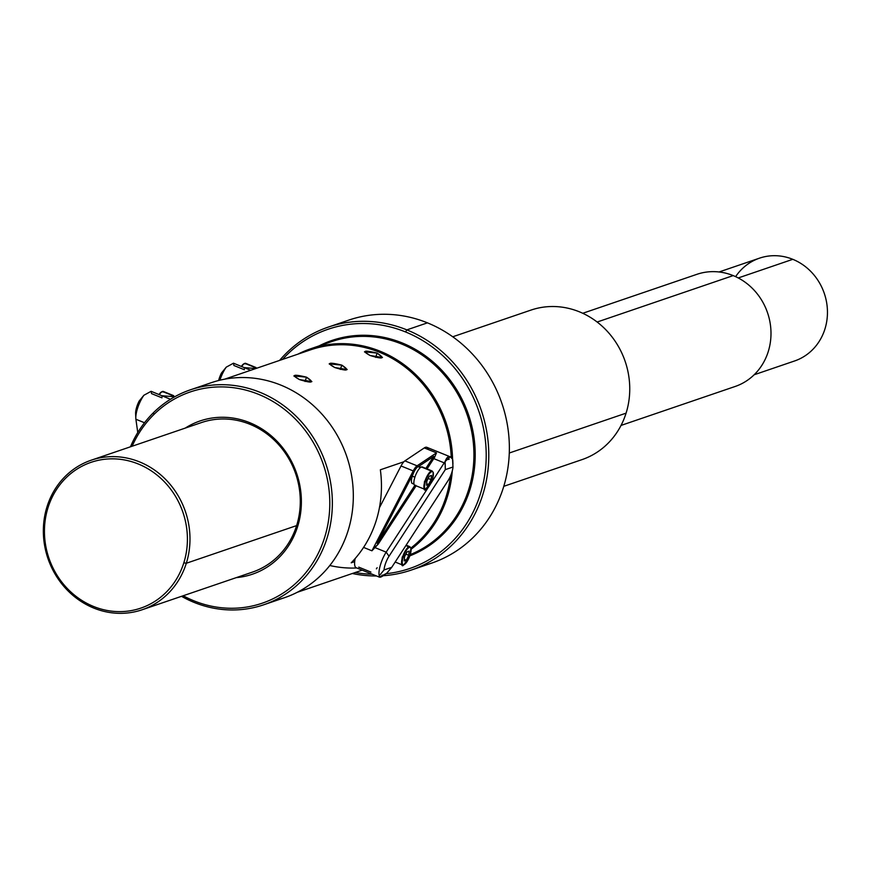 <?xml version="1.0" encoding="UTF-8"?>
<svg xmlns="http://www.w3.org/2000/svg" width="871" height="871" viewBox="0 0 871 871"><rect width="100%" height="100%" fill="white"/><g stroke="black" fill="none" stroke-linecap="round" stroke-linejoin="round"><path stroke-width="1.31" d="M355.259 572.497A126.404 116.202 -108.8 0 0 372.222 574.229A126.404 116.202 -108.8 0 1 355.259 572.497M348.705 320.136A128.375 118.021 71.2 0 1 427.443 322.847L406.855 329.88A128.375 118.021 -108.8 0 1 488.762 452.778A128.375 118.021 -108.8 0 1 411.112 570.124A128.375 118.021 -108.8 0 1 383.316 575.709A128.375 118.021 -108.8 0 0 488.174 468.01A128.375 118.021 -108.8 0 0 406.855 329.88L405.548 331.949A126.404 116.202 -108.8 0 1 485.789 465.941A126.404 116.202 -108.8 0 1 386.169 573.684A126.404 116.202 -108.8 0 0 485.789 465.941A126.404 116.202 -108.8 0 0 405.548 331.949A126.404 116.202 -108.8 0 0 282.531 359.418A126.404 116.202 -108.8 0 1 405.548 331.949L406.855 329.88A128.375 118.021 -108.8 0 0 279.591 360.42A128.375 118.021 -108.8 0 1 328.171 327.137L348.759 320.114A128.375 118.021 71.2 0 1 427.443 322.847L406.855 329.88A128.375 118.021 -108.8 0 0 328.171 327.137M319.156 345.863A114.547 105.315 71.2 0 1 465.038 405.723A114.547 105.315 71.2 0 1 409.849 555.85A114.547 105.315 71.2 0 0 465.038 405.723A114.547 105.315 71.2 0 0 319.156 345.863M352.32 573.499A128.375 118.021 -108.8 0 0 376.512 575.971A128.375 118.021 -108.8 0 1 352.32 573.499M421.226 566.096A128.375 118.021 71.2 0 0 509.328 451.614A128.375 118.021 71.2 0 0 427.443 322.847A128.375 118.021 71.2 0 1 509.35 445.745A128.375 118.021 71.2 0 1 431.7 563.102L411.112 570.124M249.879 424.253A79 72.631 71.2 0 1 300.277 499.878A79 72.631 71.2 0 1 252.492 572.095A79 72.631 71.2 0 1 252.383 572.138A79 72.631 71.2 0 0 300.277 499.943A79 72.631 71.2 0 0 249.879 424.253L249.716 422.675A80.97 74.449 71.2 0 1 301.072 509.045A80.97 74.449 71.2 0 1 236.291 577.625A80.97 74.449 71.2 0 0 301.072 509.045A80.97 74.449 71.2 0 0 249.716 422.675L249.879 424.253A79 72.631 71.2 0 0 201.451 422.566A79 72.631 71.2 0 0 201.343 422.609A79 72.631 71.2 0 1 249.879 424.253M153.917 414.487A111.586 102.593 -108.8 0 0 132.152 446.224A111.586 102.593 -108.8 0 1 153.917 414.487L153.372 412.767A113.568 104.4 -108.8 0 0 130.476 446.79A113.568 104.4 -108.8 0 1 153.372 412.767A113.568 104.4 -108.8 0 1 293.287 413.54A113.568 104.4 -108.8 0 1 316.086 562.285A113.568 104.4 -108.8 0 1 181.516 596.319A113.568 104.4 -108.8 0 0 263.652 604.812A113.568 104.4 -108.8 0 0 325.776 463.612A113.568 104.4 -108.8 0 0 190.292 389.86A113.568 104.4 -108.8 0 0 153.372 412.767L153.917 414.487A111.586 102.593 -108.8 0 1 290.936 414.825A111.586 102.593 -108.8 0 1 314.431 560.369A111.586 102.593 -108.8 0 1 183.193 595.753A111.586 102.593 -108.8 0 0 314.431 560.369A111.586 102.593 -108.8 0 0 290.936 414.825A111.586 102.593 -108.8 0 0 153.917 414.487M185.251 428.097A80.97 74.449 71.2 0 1 249.716 422.675A80.97 74.449 71.2 0 0 185.251 428.097M263.652 604.812L284.61 597.658A113.568 104.4 -108.8 0 0 346.745 456.458A113.568 104.4 -108.8 0 0 211.25 382.707L190.292 389.86M331.851 341.541A113.568 104.4 -108.8 0 1 466.366 412.527A113.568 104.4 -108.8 0 1 410.263 554.609A113.568 104.4 -108.8 0 0 466.366 412.527A113.568 104.4 -108.8 0 0 331.851 341.53A113.568 104.4 -108.8 0 0 331.72 341.584L310.533 348.814A113.568 104.4 71.2 0 1 452.572 459.115A113.568 104.4 71.2 0 0 297.838 354.192A113.568 104.4 71.2 0 1 310.533 348.814M452.278 470.917A113.568 104.4 71.2 0 1 411.145 549.231A113.568 104.4 71.2 0 0 452.278 470.917M273.93 600.62A113.568 104.4 -108.8 0 0 348.531 462.142A113.568 104.4 -108.8 0 0 211.12 382.75M410.96 547.99A112.577 103.497 -108.8 0 0 450.514 475.98A112.577 103.497 -108.8 0 1 410.96 547.99M310.424 349.892A112.577 103.497 -108.8 0 1 451.232 457.471A112.577 103.497 -108.8 0 0 310.479 349.87L224.566 379.201M370.066 355.488C361.509 350.719 363.86 349.913 377.121 353.082C385.428 358.656 383.077 359.451 370.066 355.488L364.47 351.84L377.121 353.082L382.478 357.491L370.066 355.488M334.769 367.54C326.211 362.761 328.563 361.955 341.824 365.123C350.131 370.698 347.779 371.503 334.769 367.54L329.173 363.882L341.824 365.123L340.321 369.424L341.824 365.123L347.181 369.544L334.769 367.54M299.472 379.582C290.914 374.813 293.266 374.007 306.527 377.176C314.834 382.75 312.482 383.556 299.472 379.582L293.865 375.934L306.527 377.176L305.024 381.476L306.527 377.176L311.883 381.596L299.472 379.582M351.209 562.818A112.577 103.497 -108.8 0 0 380.355 469.796L403.861 461.772L380.355 469.796A112.577 103.497 -108.8 0 1 351.209 562.818L354.682 561.632L351.209 562.818M377.121 353.082L375.63 357.382L377.121 353.082M329.815 565.508A112.577 103.497 -108.8 0 0 356.805 567.968M48.014 507.673A77.029 70.812 -108.8 0 0 93.6 606.488A77.029 70.812 -108.8 0 0 183.835 562.797A77.029 70.812 -108.8 0 0 138.26 463.982A77.029 70.812 -108.8 0 0 48.014 507.673A77.029 70.812 -108.8 0 0 93.6 606.488A77.029 70.812 -108.8 0 0 183.835 562.797L186.318 563.254A79 72.631 -108.8 0 0 139.567 461.902A79 72.631 -108.8 0 0 47.012 506.715A79 72.631 -108.8 0 0 93.763 608.067A79 72.631 -108.8 0 0 186.318 563.254A79 72.631 -108.8 0 0 167.515 481.402A79 72.631 -108.8 0 0 91.139 460.226A79 72.631 -108.8 0 0 47.012 506.715A79 72.631 -108.8 0 0 65.815 588.567A79 72.631 -108.8 0 0 142.191 609.744A79 72.631 -108.8 0 0 186.318 563.254L296.619 525.605L186.318 563.254L183.835 562.797A77.029 70.812 -108.8 0 0 138.26 463.982A77.029 70.812 -108.8 0 0 48.014 507.673L47.012 506.715L48.014 507.673M452.746 336.783L530.907 310.109A79 72.631 71.2 0 1 607.283 331.296A79 72.631 71.2 0 1 626.086 413.148L509.285 453.007L626.086 413.148A79 72.631 71.2 0 1 581.959 459.638L503.786 486.323M530.798 310.152A79 72.631 71.2 0 1 607.239 331.252A79 72.631 71.2 0 1 626.086 413.148A79 72.631 71.2 0 1 581.839 459.681M696.811 274.354A59.25 54.47 71.2 0 1 733.186 275.595L597.147 322.03L733.186 275.595A59.25 54.47 71.2 0 1 770.987 332.308A59.25 54.47 71.2 0 1 735.157 386.474L621.034 425.429M582.753 313.277L696.865 274.332A59.25 54.47 71.2 0 1 733.186 275.595A59.25 54.47 71.2 0 1 770.987 332.352A59.25 54.47 71.2 0 1 735.091 386.495M759.294 258.241A54.318 49.93 71.2 0 1 759.501 258.164A54.318 49.93 71.2 0 1 792.795 259.318L738.249 277.947L792.795 259.318A54.318 49.93 71.2 0 1 827.45 311.317A54.318 49.93 71.2 0 1 794.602 360.964A54.318 49.93 71.2 0 1 794.385 361.04A54.318 49.93 71.2 0 0 827.45 311.437A54.318 49.93 71.2 0 0 792.795 259.318A54.318 49.93 71.2 0 0 735.625 276.64M244.207 368.945A16.789 5.161 -67.9 0 1 244.359 369.74L233.907 365.493A16.789 5.161 112.1 0 0 233.722 364.59M226.253 367.148A16.789 5.161 112.1 0 0 219.917 380.192A16.789 5.161 112.1 0 1 226.253 367.148L221.495 372.973A11.661 3.582 112.1 0 0 218.632 380.507A11.661 3.582 112.1 0 1 221.495 372.973L226.253 367.148L233.482 363.196L226.253 367.148M244.109 367.595L255.747 368.553L244.109 367.595L250.706 370.273L233.482 363.196M161.843 397.056A16.789 5.161 -67.9 0 1 161.995 397.851L151.543 393.616A16.789 5.161 112.1 0 0 151.358 392.712M161.745 395.706L174.701 396.773L161.745 395.706L170.476 399.256L151.119 391.319L143.889 395.26A16.789 5.161 112.1 0 0 135.898 419.256L144.51 422.74L135.898 419.256L137.76 432.539L135.898 419.256A16.789 5.161 112.1 0 1 135.811 418.232L135.615 413.562A11.661 3.582 112.1 0 1 139.131 401.085A11.661 3.582 112.1 0 0 135.615 413.562M151.119 391.319L143.889 395.26L139.131 401.085L143.889 395.26A16.789 5.161 112.1 0 0 135.811 418.232M356.195 567.718A16.789 5.161 112.1 0 1 355.15 558.54A16.789 5.161 112.1 0 0 356.206 567.729L379.495 577.179L379.255 575.785L384.035 569.95L391.732 567.326L386.724 573.238C381.193 577.473 378.7 578.333 379.255 575.785A16.789 5.161 -67.9 0 1 386.191 552.149L428.107 487.651L386.191 552.149L389.021 556.242L445.299 469.632L452.985 467.008A11.661 3.582 -67.9 0 1 448.01 480.716L391.732 567.326L386.724 573.238L379.495 577.179M428.26 449.512A16.789 5.161 112.1 0 0 424.308 447.912L404.895 460.879A9.875 3.038 112.1 0 0 401.041 465.963L379.429 507.76L401.041 465.963L413.235 470.917A9.875 3.038 -67.9 0 1 417.089 465.822L417.655 466.91L417.089 465.822L436.502 452.855L434.52 457.515A16.789 5.161 112.1 0 0 433.769 458.614L427.073 468.925L433.769 458.614L432.854 457.678L425.865 468.435L432.854 457.678L433.769 458.614A16.789 5.161 112.1 0 1 434.52 457.515L433.769 456.35A17.779 5.466 112.1 0 0 432.854 457.678A17.779 5.466 112.1 0 1 433.769 456.35L434.52 457.515L436.502 452.855L424.308 447.912L436.502 452.855L417.089 465.822L404.895 460.879A9.875 3.038 112.1 0 0 401.041 465.963L413.235 470.917A9.875 3.038 -67.9 0 1 417.089 465.822L404.895 460.879L424.308 447.912A16.789 5.161 112.1 0 1 426.855 447.324L450.144 456.774L452.55 459.05A16.789 5.161 -67.9 0 1 452.822 461.009M418.265 466.704L433.769 456.35L418.265 466.704M377.176 543.362L413.279 473.552L377.176 543.362L414.912 485.299L377.176 543.362L378.156 544.201L371.928 550.799L413.235 470.917L371.928 550.799L363.577 547.413L371.928 550.799L374.541 547.424L386.191 552.149L389.021 556.242L445.299 469.632L452.985 467.008A11.661 3.582 -67.9 0 1 448.01 480.716L391.732 567.326L384.035 569.95A11.661 3.582 -67.9 0 1 389.021 556.242A11.661 3.582 -67.9 0 0 384.035 569.95L379.255 575.785A16.789 5.161 -67.9 0 1 386.191 552.149L374.541 547.424L378.156 544.201L377.176 543.362M416.109 485.789L378.156 544.201L416.109 485.789M452.942 463.927L452.822 460.977A16.789 5.161 -67.9 0 0 452.55 459.05L452.985 467.008L452.55 459.05C449.643 455.098 447.15 455.958 445.081 461.597L445.299 469.632L445.212 464.308L444.221 462.86L445.212 464.308L445.081 461.597A16.789 5.161 -67.9 0 0 444.221 462.86L430.535 483.917L444.221 462.86L433.769 458.614L444.221 462.86A16.789 5.161 -67.9 0 1 445.081 461.597L450.144 456.774M449.186 459.191L448.271 459.496L449.186 459.191A14.415 4.431 -67.9 0 0 448.271 459.496A14.415 4.431 -67.9 0 1 449.186 459.191M381.912 575.361L382.837 575.056A14.415 4.431 -67.9 0 1 381.912 575.361L382.837 575.056A14.415 4.431 -67.9 0 1 381.912 575.361M376.392 568.839A16.789 5.161 112.1 0 0 377.143 567.729M358.732 567.141L370.926 572.084M255.029 368.498L254.332 368.215A9.167 2.82 -67.9 0 0 254.016 368.411A9.167 2.82 -67.9 0 1 254.332 368.215L255.029 368.498M256.226 368.389L255.432 368.074A9.167 2.82 -67.9 0 0 254.931 368.008L256.03 368.466L254.931 368.008A9.167 2.82 -67.9 0 1 255.432 368.074A9.167 2.82 -67.9 0 1 255.834 368.379M172.665 396.61L171.968 396.327A9.167 2.82 -67.9 0 0 171.641 396.523A9.167 2.82 -67.9 0 1 171.968 396.327L172.665 396.61M174.494 396.762L173.068 396.185A9.167 2.82 -67.9 0 0 172.556 396.131L174.026 396.719L172.556 396.131A9.167 2.82 -67.9 0 1 173.068 396.185A9.167 2.82 -67.9 0 1 173.471 396.501M413.867 483.024A9.167 2.82 -67.9 0 1 412.321 476.143A9.167 2.82 -67.9 0 1 418.091 466.638L420.388 467.575L418.091 466.638A9.167 2.82 -67.9 0 0 412.321 476.143A9.167 2.82 -67.9 0 0 412.288 483.47L414.03 484.178M420.922 467.194L419.18 466.486A9.167 2.82 -67.9 0 0 418.679 466.431L418.679 466.431A9.167 2.82 -67.9 0 1 419.191 466.497A9.167 2.82 -67.9 0 1 419.582 466.802M418.679 466.431L420.78 467.292L418.679 466.431M414.901 477.199L412.321 476.143L414.901 477.199M403.948 564.713A9.385 2.885 112.1 0 0 410.154 554.838A9.385 2.885 112.1 0 0 409.381 547.358A9.385 2.885 112.1 0 0 403.175 557.222A9.385 2.885 112.1 0 0 403.948 564.713A9.385 2.885 112.1 0 0 410.154 554.838A9.385 2.885 112.1 0 0 409.381 547.358L405.94 545.442L409.087 546.727A9.875 3.038 112.1 0 0 402.957 555.916A9.875 3.038 112.1 0 0 402.511 565.007A9.875 3.038 112.1 0 0 403.371 564.996A9.875 3.038 112.1 0 0 403.915 564.724L403.371 564.996A9.875 3.038 112.1 0 1 402.511 565.007A9.875 3.038 112.1 0 1 402.957 555.916A9.875 3.038 112.1 0 1 409.087 546.727L409.381 547.358A9.385 2.885 112.1 0 0 403.175 557.222A9.385 2.885 112.1 0 0 403.948 564.713L410.197 554.816L410.949 547.979L408.945 546.661M409.947 546.705A9.875 3.038 112.1 0 0 409.087 546.727A9.875 3.038 112.1 0 1 409.947 546.705L406.126 545.159M408.771 555.317L406.3 560.205L404.198 560.924L404.558 556.754L407.029 551.866L409.13 551.147L408.771 555.317L405.875 554.141L408.771 555.317L406.3 560.205L404.329 559.4L406.3 560.205L404.198 560.924L404.558 556.754L407.029 551.866L409.13 551.147L408.771 555.317M415.663 485.245A9.875 3.038 -67.9 0 1 414.846 477.373A9.875 3.038 -67.9 0 1 421.39 466.976A9.875 3.038 -67.9 0 1 422.838 467.564M432.245 471.026L422.239 466.965A9.875 3.038 -67.9 0 0 421.39 466.976L431.395 471.048A9.875 3.038 112.1 0 1 432.245 471.026A9.875 3.038 112.1 0 0 431.395 471.048L431.689 471.679A9.385 2.885 112.1 0 0 425.473 481.543A9.385 2.885 112.1 0 0 426.246 489.034A9.385 2.885 112.1 0 0 432.462 479.159A9.385 2.885 112.1 0 0 431.689 471.679A9.385 2.885 112.1 0 0 425.473 481.543A9.385 2.885 112.1 0 0 426.246 489.034A9.385 2.885 112.1 0 0 432.462 479.159A9.385 2.885 112.1 0 0 431.689 471.679L431.395 471.048A9.875 3.038 112.1 0 0 425.266 480.237A9.875 3.038 112.1 0 0 424.819 489.328L414.803 485.267A9.875 3.038 -67.9 0 1 415.249 476.176A9.875 3.038 -67.9 0 1 421.39 466.976L431.395 471.048A9.875 3.038 112.1 0 0 425.266 480.237A9.875 3.038 112.1 0 0 424.819 489.328A9.875 3.038 112.1 0 0 425.669 489.317A9.875 3.038 112.1 0 0 426.224 489.045M424.819 489.328A9.875 3.038 112.1 0 0 425.669 489.317L432.495 479.137L433.257 472.3L431.254 470.982M425.973 489.328L425.973 489.328C424.003 491.56 423.535 488.86 424.569 481.228M431.069 479.638L428.597 484.516L426.496 485.234L426.866 481.075L429.338 476.187L431.439 475.468L431.069 479.638L428.184 478.462L431.069 479.638L428.597 484.516L426.638 483.721L428.597 484.516L426.496 485.234L426.866 481.075L429.338 476.187L431.439 475.468L431.069 479.638M254.844 367.431A9.875 3.038 112.1 0 0 253.461 368.368A9.875 3.038 112.1 0 1 254.844 367.431L244.838 363.359A9.875 3.038 -67.9 0 1 245.687 363.349L245.687 363.349A9.875 3.038 -67.9 0 0 244.838 363.359L244.838 363.359A9.875 3.038 -67.9 0 0 241.659 366.517A9.875 3.038 -67.9 0 1 244.838 363.359L254.844 367.431A9.875 3.038 112.1 0 1 256.422 368.324A9.875 3.038 112.1 0 0 255.693 367.41A9.875 3.038 112.1 0 0 254.844 367.431M241.398 366.408A9.385 2.885 -67.9 0 1 244.261 363.643L241.365 366.397A9.385 2.885 -67.9 0 1 244.261 363.643A9.385 2.885 -67.9 0 1 244.283 363.632L246.428 364.013M172.48 395.543A9.875 3.038 112.1 0 0 171.097 396.479A9.875 3.038 112.1 0 1 172.48 395.543L162.474 391.482A9.875 3.038 -67.9 0 1 163.323 391.46L163.323 391.46A9.875 3.038 -67.9 0 0 162.474 391.482L162.474 391.482A9.875 3.038 -67.9 0 0 159.295 394.628A9.875 3.038 -67.9 0 1 162.474 391.482L172.48 395.543A9.875 3.038 112.1 0 1 174.113 396.61A9.875 3.038 112.1 0 0 173.329 395.521A9.875 3.038 112.1 0 0 172.48 395.543M159.034 394.53A9.385 2.885 -67.9 0 1 161.897 391.754L159.001 394.509A9.385 2.885 -67.9 0 1 161.897 391.754A9.385 2.885 -67.9 0 1 161.919 391.743L164.064 392.124M362.162 570.146L297.305 592.28M91.139 460.226L201.56 422.533M142.191 609.744L252.601 572.062M754.155 374.77L794.602 360.964M719.076 271.97L759.501 258.164M395.173 562.024L402.511 565.007M403.665 565.007C401.694 567.239 401.226 564.539 402.26 556.907M255.693 367.41L245.687 363.349M173.329 395.521L163.323 391.46"/></g></svg>
